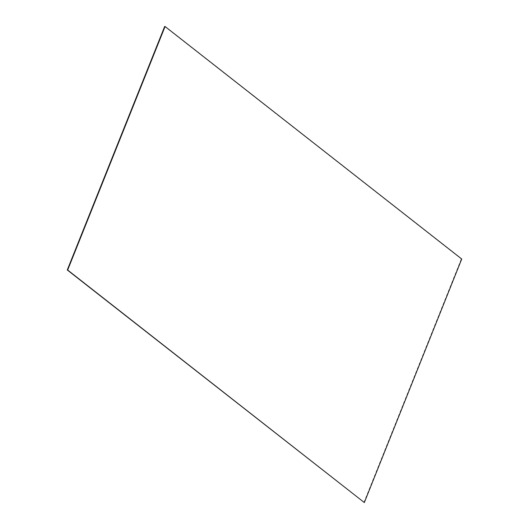 <?xml version="1.0" encoding="UTF-8"?>
<svg xmlns="http://www.w3.org/2000/svg" width="529" height="529" viewBox="0 0 529 529"><rect width="100%" height="100%" fill="white"/><g stroke="black" fill="none" stroke-linecap="round" stroke-linejoin="round"><path stroke-width="0.4" stroke-dasharray="2.65 1.98" d="M363.926 502.49L461.328 258.959L461.731 259.018M164.671 26.45L461.328 258.959"/><path stroke-width="0.79" d="M67.269 269.982L364.329 502.55L461.731 259.018L165.074 26.51L67.672 270.041L67.269 269.982L164.671 26.45L165.074 26.51M364.329 502.55L67.672 270.041"/></g></svg>
